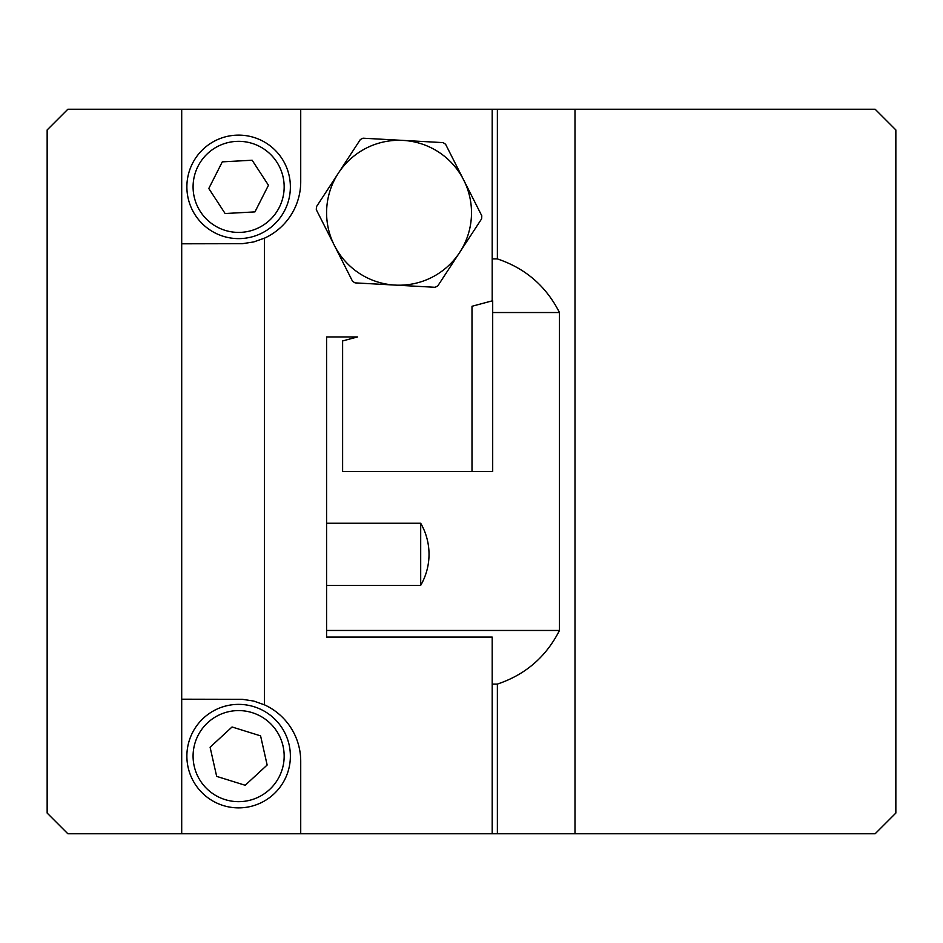 <?xml version="1.0" encoding="UTF-8"?>
<svg xmlns="http://www.w3.org/2000/svg" width="943" height="943" viewBox="0 0 943 943"><rect width="100%" height="100%" fill="white"/><g stroke="black" fill="none" stroke-linecap="round" stroke-linejoin="round"><path stroke-width="1.41" d="M471.995 306.275L492.694 300.723L492.694 471.5L471.995 471.5L471.995 306.275M300.723 109.247L300.723 181.704A62.097 62.097 0 0 1 264.5 238.155L264.5 704.845A62.097 62.097 0 0 1 300.723 761.296L300.723 833.753L181.704 833.753L181.704 109.247L875.151 109.247L895.85 129.945L895.85 813.055L875.151 833.753L574.994 833.753L574.994 109.247M181.704 833.753L67.849 833.753L47.15 813.055L47.15 129.945L67.849 109.247L181.704 109.247M471.995 471.5L342.615 471.5L342.615 340.942L357.503 336.946L326.596 336.946L326.596 637.103L492.199 637.103L492.199 833.753L497.374 833.753L497.374 684.088C525.416 674.705 546.115 656.835 559.47 630.466L559.47 312.534C546.115 286.165 525.416 268.295 497.374 258.912L492.199 258.912M497.374 258.912L497.374 109.247M300.723 833.753L492.199 833.753M492.199 109.247L492.199 300.852M497.374 833.753L574.994 833.753M326.596 336.946L326.596 523.247L420.696 523.247L420.696 585.355A62.097 62.097 0 0 0 420.696 523.247M326.596 637.103L326.596 630.466L559.47 630.466M492.199 684.088L497.374 684.088M492.694 312.534L559.47 312.534M264.5 704.845L253.726 701.062L242.434 699.317L181.704 699.199M181.704 243.801L242.434 243.683L253.726 241.938L264.5 238.155M443.069 142.617A82.795 82.795 0 0 1 445.591 144.267L463.697 180.03A72.446 72.446 0 0 0 338.396 173.123A72.446 72.446 0 0 0 395.058 285.092A72.446 72.446 0 0 0 463.697 180.03L481.79 215.806A82.795 82.795 0 0 1 481.625 218.823L437.776 285.929A82.795 82.795 0 0 1 435.088 287.297L355.039 282.876A82.795 82.795 0 0 1 352.505 281.226L316.306 209.7A82.795 82.795 0 0 1 316.471 206.682L360.32 139.564A82.795 82.795 0 0 1 363.02 138.197L443.069 142.617M241.102 232.343A45.535 45.535 0 0 0 276.759 161.984A45.535 45.535 0 0 0 198.006 166.286A45.535 45.535 0 0 0 241.102 232.343M222.3 161.854L208.792 188.506L225.118 213.531L254.952 211.892L268.46 185.252L252.135 160.227L222.3 161.854M241.443 238.544A51.747 51.747 0 0 1 192.466 163.481A51.747 51.747 0 0 1 281.969 158.601A51.747 51.747 0 0 1 241.443 238.544M269.498 789.597A45.535 45.535 0 0 0 252.17 712.649A45.535 45.535 0 0 0 194.199 766.129A45.535 45.535 0 0 0 269.498 789.597M210.1 747.233L216.666 776.384L245.192 785.271L267.152 765.021L260.586 735.87L232.061 726.982L210.1 747.233M273.718 794.159A51.747 51.747 0 0 1 188.14 767.496A51.747 51.747 0 0 1 254.021 706.72A51.747 51.747 0 0 1 273.718 794.159M326.596 585.355L420.696 585.355"/></g></svg>
